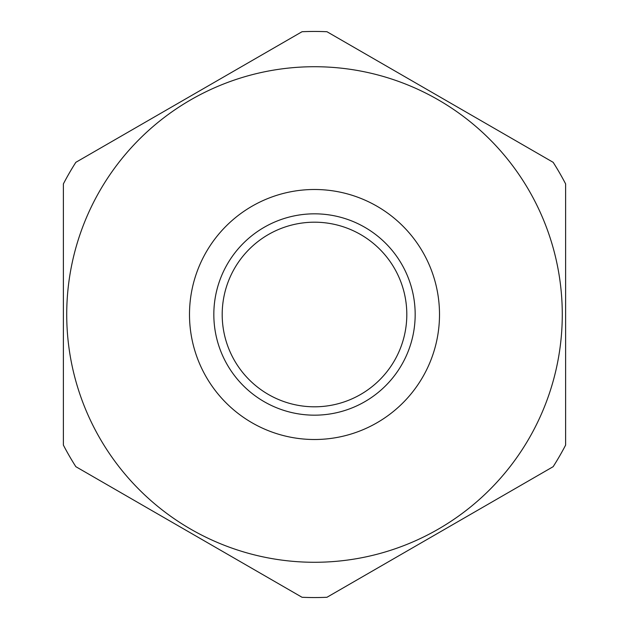 <?xml version="1.0" encoding="UTF-8"?>
<svg xmlns="http://www.w3.org/2000/svg" width="629" height="629" viewBox="0 0 629 629"><rect width="100%" height="100%" fill="white"/><g stroke="black" fill="none" stroke-linecap="round" stroke-linejoin="round"><path stroke-width="0.94" d="M314.5 415.171A100.671 100.671 0 0 1 213.829 314.5A100.671 100.671 0 0 1 314.5 213.829A100.671 100.671 0 0 1 415.171 314.5A100.671 100.671 0 0 1 314.5 415.171M314.5 406.806A92.306 92.306 0 0 1 222.194 314.5A92.306 92.306 0 0 1 314.5 222.194A92.306 92.306 0 0 1 406.806 314.5A92.306 92.306 0 0 1 314.5 406.806M314.5 439.506A125.006 125.006 0 0 0 439.506 314.5A125.006 125.006 0 0 0 314.5 189.494A125.006 125.006 0 0 0 189.494 314.5A125.006 125.006 0 0 0 314.5 439.506M314.5 562.279A247.779 247.779 0 0 0 562.279 314.5A247.779 247.779 0 0 0 314.5 66.721A247.779 247.779 0 0 0 66.721 314.5A247.779 247.779 0 0 0 314.5 562.279M553.158 466.679A283.05 283.05 0 0 0 565.62 445.096L565.62 183.904A283.05 283.05 0 0 0 553.158 162.321L326.962 31.725A283.05 283.05 0 0 0 302.038 31.725L75.842 162.321A283.05 283.05 0 0 0 63.38 183.904L63.38 445.096A283.05 283.05 0 0 0 75.842 466.679L302.038 597.275A283.05 283.05 0 0 0 326.962 597.275L553.158 466.679"/></g></svg>
